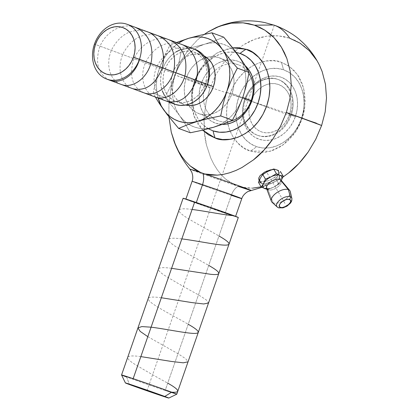 <?xml version="1.0" encoding="UTF-8"?>
<svg xmlns="http://www.w3.org/2000/svg" width="419" height="419" viewBox="0 0 419 419"><rect width="100%" height="100%" fill="white"/><g stroke="black" fill="none" stroke-linecap="round" stroke-linejoin="round"><path stroke-width="0.31" stroke-dasharray="2.1 1.57" d="M192.085 181.327A26.308 0.351 -160.8 0 0 205.493 186.324A26.308 0.351 -160.8 0 0 231.335 195.291L225.108 213.182A26.308 0.351 19.2 0 1 199.261 204.21A26.308 0.351 19.2 0 1 185.858 199.214A26.308 0.351 19.2 0 1 196.302 202.55L196.302 202.55A26.308 0.351 19.2 0 1 222.143 211.522A26.308 0.351 19.2 0 1 235.546 216.518A26.308 0.351 19.2 0 1 225.108 213.182L231.335 195.291A12.69 7.406 -71.3 0 1 238.092 186.361A12.69 7.406 108.7 0 0 231.335 195.291A26.308 0.351 -160.8 0 0 241.779 198.632M261.121 186.853L271.182 183.485L277.2 180.547L282.794 177.185L277.2 180.547L271.182 183.485L264.997 185.785L258.769 187.361L252.521 188.157L246.288 188.073L240.239 187.01A32.326 0.429 -160.8 0 0 250.918 190.346M273.586 24.993L274.298 25.245C280.107 27.266 285.234 31.587 289.686 38.202L278.357 35.845L266.521 36.202L254.721 39.255L243.277 44.922L232.755 52.92L223.468 63.012L215.811 74.776L210.06 87.822A79.327 1.053 19.2 0 1 174.796 74.807L170.847 89.184L168.909 103.802L168.925 116.791L168.909 103.802L170.847 89.184L174.796 74.807L180.51 61.834L188.168 50.044L197.401 39.988L204.362 34.342L197.401 39.988L188.168 50.044L180.51 61.834L174.796 74.807L210.06 87.822L215.811 74.776L223.468 63.012L232.755 52.92L243.277 44.922L248.907 41.78L254.721 39.255L260.592 37.401L266.521 36.202L272.491 35.678L278.357 35.845L284.087 36.683L289.686 38.202L295.065 40.386L300.151 43.22L304.912 46.666L309.253 50.657L313.187 55.188L316.691 60.252L319.687 65.736M281.29 62.295A56.958 33.227 -71.3 0 1 283.401 69.722A40.737 33.085 110.3 0 1 301.355 118.776A40.737 33.085 110.3 0 1 256.606 146.66A56.958 33.227 -71.3 0 1 250.4 151.018L270.245 151.264L283.008 144.958L295.123 132.456L301.628 119.886L304.864 106.059L303.618 88.063L297.527 74.666L289.419 66.453L281.29 62.295C271.339 56.942 241.622 61.787 229.696 94.453C218.755 127.449 239.202 149.227 250.4 151.018A56.958 33.227 108.7 0 0 256.606 146.66L250.751 143.858L245.628 139.684L241.449 134.3L238.364 127.91L236.494 120.766L235.913 113.135L236.641 105.316L238.652 97.606L241.868 90.305L246.168 83.69L251.379 78.018L257.308 73.503L263.724 70.324L270.386 68.601L277.027 68.397L283.401 69.722L289.262 72.524L294.379 76.698L298.558 82.087L301.643 88.472L303.513 95.621L304.094 103.247L303.366 111.066L301.355 118.776L298.139 126.077L293.839 132.692L288.628 138.364L282.699 142.879L276.283 146.058L269.627 147.781L262.98 147.986L256.606 146.66A40.737 33.085 110.3 0 1 238.652 97.606A40.737 33.085 110.3 0 1 283.401 69.722A56.958 33.227 108.7 0 0 281.29 62.295L288.047 65.532L293.949 70.345L298.773 76.551L302.329 83.92L304.482 92.159L305.152 100.958L304.314 109.972L301.994 118.86L298.286 127.282L293.331 134.908L287.319 141.449L280.484 146.655L273.083 150.321L265.405 152.312L257.748 152.542L250.4 151.018L243.643 147.781L237.741 142.968L232.917 136.762L229.361 129.392L227.208 121.154L226.538 112.355L227.376 103.341L229.696 94.453L233.404 86.031L238.359 78.405L244.371 71.864L251.206 66.658L258.607 62.991L266.285 61.001L273.942 60.771L281.29 62.295M266.589 188.545A8.375 4.064 149.7 0 0 268.008 189.849A3.163 2.566 -69.7 0 0 266.673 188.482A3.163 2.566 -69.7 0 0 266.526 188.435A3.163 2.566 110.3 0 1 266.673 188.482A3.163 2.566 110.3 0 1 268.008 189.849L273.193 202.948L278.075 207.484L273.193 202.948A10.679 5.185 149.7 0 0 284.443 200.104A10.679 5.185 149.7 0 0 290.288 191.603M291.923 198.967A8.61 4.18 -30.3 0 1 286.638 205.514A8.61 4.18 -30.3 0 1 278.075 207.484A8.61 4.18 -30.3 0 0 287.146 205.19A8.61 4.18 -30.3 0 0 291.86 198.339M121.557 374.974A29.23 0.388 -160.8 0 0 126.669 376.99A29.23 0.388 -160.8 0 0 165.165 390.487A29.23 0.388 -160.8 0 0 176.766 394.2A29.23 0.388 19.2 0 1 165.165 390.487L226.705 213.774A29.23 0.388 -160.8 0 0 238.306 217.482M126.669 376.99L129.424 384.522L126.669 376.99A29.23 0.388 19.2 0 0 165.165 390.487L226.705 213.774L238.296 217.461M259.387 180.118L260.393 178.049A10.679 5.185 -30.3 0 1 267.982 171.376A10.679 5.185 -30.3 0 1 276.844 169.91A10.679 5.185 149.7 0 0 267.982 171.376L270.784 170.104M261.66 183.25A10.679 5.185 -30.3 0 0 263.462 183.585A10.679 5.185 -30.3 0 0 270.517 181.783A10.679 5.185 -30.3 0 0 278.111 175.116A10.679 5.185 149.7 0 0 278.352 174.623A10.679 5.185 -30.3 0 1 278.111 175.116L276.2 179.405L270.517 181.783A10.679 5.185 149.7 0 0 278.111 175.116L280.416 171.491L278.111 175.116L276.2 179.405L278.96 184.119L273.67 187.167A10.679 5.185 149.7 0 0 281.264 180.495A10.679 5.185 -30.3 0 1 273.67 187.167L267.992 189.545L273.67 187.167A10.679 5.185 -30.3 0 1 266.746 188.974A10.679 5.185 149.7 0 0 273.67 187.167L278.96 184.119L276.2 179.405L270.517 181.783L265.232 184.831L267.992 189.545L266.453 189.168L267.992 189.545L265.232 184.831L261.66 183.25A10.679 5.185 -30.3 0 1 260.031 181.977L258.958 180.144L260.56 181.38L261.66 183.25L258.481 182.338L261.66 183.25A10.679 5.185 149.7 0 0 263.462 183.585A10.679 5.185 149.7 0 0 270.517 181.783L265.232 184.831L261.66 183.25L260.56 181.38L267.039 181.118L270.904 179.646L274.429 177.583L277.095 175.242L278.488 172.953L278.384 171.046L277.593 170.198L278.63 171.931L277.97 174.068L275.901 176.425L270.904 179.646L267.039 181.118L263.415 181.736L260.56 181.38L258.921 180.081M266.295 171.251L264.436 172.188M272.125 169.527L275.623 169.496L270.213 169.894M205.42 85.078A29.749 24.155 -69.7 0 0 203.65 100.607A29.749 24.155 -69.7 0 0 229.869 121.374A29.749 24.155 -69.7 0 1 218.016 120.714A29.749 24.155 -69.7 0 1 203.65 100.607A29.749 24.155 -69.7 0 1 205.42 85.078L186.261 78.007A29.749 24.155 110.3 0 1 206.53 57.44A29.749 24.155 110.3 0 1 219.451 57.827A29.749 24.155 110.3 0 1 233.446 75.614A29.749 24.155 110.3 0 1 232.042 93.463L242.784 97.428L232.042 93.463L229.696 98.795L226.553 103.624L222.751 107.767L218.419 111.061L213.737 113.387L208.872 114.644L204.022 114.79L199.371 113.827L195.092 111.779L191.352 108.731L188.299 104.797L186.046 100.131L184.685 94.914L184.26 89.347L184.789 83.632L186.261 78.007L188.608 72.676L191.745 67.847L195.553 63.704L199.879 60.409L204.566 58.084L209.427 56.827L214.277 56.675L218.933 57.644L223.212 59.692L226.946 62.74L230 66.673L232.252 71.335L233.619 76.557L234.043 82.124L233.509 87.833L232.042 93.463A29.749 24.155 110.3 0 1 222.164 108.285A29.749 24.155 110.3 0 1 198.852 113.643A29.749 24.155 110.3 0 1 188.78 105.541A29.749 24.155 110.3 0 1 186.261 78.007L205.42 85.078A29.749 24.155 -69.7 0 1 214.633 70.853A29.749 24.155 -69.7 0 0 205.42 85.078M222.274 124.401A32.923 26.732 110.3 0 1 201.246 83.611A32.923 26.732 110.3 0 1 245.235 65.715L242.135 63.342L237.4 61.08L232.252 60.006L226.883 60.174L221.504 61.567L216.319 64.138L211.527 67.784L207.316 72.367L203.844 77.714L201.246 83.611L199.617 89.844L199.03 96.16L199.496 102.325L201.01 108.097L203.503 113.261L206.881 117.613L211.019 120.986L215.754 123.254L222.274 124.401M253.228 96.045A25.187 20.452 -69.7 0 0 250.62 101.649L249.378 106.416L248.928 111.25L249.289 115.963L250.442 120.384L252.348 124.333L254.935 127.659L258.099 130.241L261.723 131.975L265.662 132.797L269.768 132.671L273.885 131.603L277.855 129.639L281.516 126.847L284.742 123.338L287.397 119.247L289.388 114.733L291.158 115.277A29.749 24.155 110.3 0 1 258.486 135.641A29.749 24.155 110.3 0 1 245.377 99.822L244.67 99.638A32.923 26.732 -69.7 0 0 242.585 115.634A32.923 26.732 -69.7 0 0 248.42 131.451A32.923 26.732 -69.7 0 0 295.337 116.744L290.398 115A29.749 24.155 110.3 0 1 257.208 135.18A29.749 24.155 110.3 0 1 249.813 130.367A29.749 24.155 110.3 0 1 242.879 115.345A29.749 24.155 110.3 0 1 244.617 99.544L245.377 99.822A29.749 24.155 -69.7 0 0 257.968 135.457A29.749 24.155 -69.7 0 0 291.158 115.277A29.749 24.155 -69.7 0 0 278.567 79.641A29.749 24.155 -69.7 0 0 245.377 99.822L244.617 99.544A29.749 24.155 110.3 0 1 254.029 85.13A29.749 24.155 110.3 0 1 269.056 78.212A29.749 24.155 110.3 0 1 290.398 115L289.388 114.733A25.187 20.452 -69.7 0 0 269.768 83.79A25.187 20.452 -69.7 0 0 253.228 96.04M248.912 73.346A29.749 24.155 -69.7 0 0 238.61 64.898A29.749 24.155 -69.7 0 0 214.633 70.853A29.749 24.155 -69.7 0 1 248.912 73.346M250.62 101.649L244.617 99.544L250.62 101.649A25.187 20.452 -69.7 0 0 253.972 126.59A25.187 20.452 -69.7 0 0 289.388 114.733L290.629 109.967L291.079 105.138L290.723 100.419L289.566 95.998L287.659 92.049L285.072 88.723L281.908 86.141L278.284 84.408L274.345 83.585L270.239 83.711L266.123 84.779L262.158 86.749L258.492 89.535L255.265 93.044L252.61 97.135L250.62 101.649M272.057 202.277A10.679 5.185 149.7 0 0 273.193 202.948L268.008 189.849A8.375 4.064 149.7 0 0 277.614 187.068A8.375 4.064 149.7 0 0 280.987 180.112M205.273 83.669L207.499 84.486L205.273 83.669L203.194 88.383L200.418 92.651L197.056 96.318L193.227 99.23L189.079 101.283L184.779 102.398L180.489 102.529L176.373 101.676L172.591 99.863L169.286 97.166L166.584 93.688L164.594 89.566L163.389 84.952L163.012 80.024L163.483 74.975L164.782 69.999A26.308 21.364 110.3 0 1 194.133 52.15A26.308 21.364 110.3 0 1 205.273 83.669A26.308 21.364 110.3 0 1 175.917 101.513A26.308 21.364 110.3 0 1 164.782 69.999L166.856 65.28L169.632 61.012L173 57.345L176.828 54.433L180.971 52.38L185.271 51.265L189.561 51.134L193.678 51.987L197.459 53.8L200.769 56.497L203.466 59.975L205.462 64.097L206.667 68.711L207.044 73.639L206.572 78.688L205.273 83.669M172.9 72.995L164.782 69.999L172.9 72.995A26.308 21.364 -69.7 0 0 184.041 104.509A26.308 21.364 -69.7 0 0 185.816 105.059L180.715 102.859L177.41 100.167L174.707 96.689L172.717 92.562L171.507 87.948L171.135 83.02L171.601 77.971L172.9 72.995L174.98 68.276L177.756 64.007L181.123 60.341L184.952 57.429L189.095 55.376L193.395 54.261L197.684 54.13L201.801 54.983L203.964 55.884A26.308 21.364 -69.7 0 0 202.257 55.146A26.308 21.364 -69.7 0 0 172.9 72.995M195.149 49.405A29.23 23.736 -69.7 0 0 162.53 69.24L94.458 44.115L162.53 69.24A29.23 23.736 -69.7 0 0 174.906 104.258M175.917 51.946L171.664 55.182L167.925 59.252L164.84 63.997L162.53 69.24L161.09 74.771L160.566 80.38L160.985 85.853L162.326 90.981M164.536 95.563L167.537 99.429L171.209 102.425M195.107 49.395L190.064 48.279L185.298 48.426L180.521 49.662M178.368 43.215L171.135 49.259L167.49 53.459L164.29 58.11L161.577 63.133L159.409 68.438L157.811 73.938L156.821 79.542L156.455 85.151L156.716 90.666L158.125 98.062A43.848 35.61 110.3 0 1 159.409 68.438A43.848 35.61 110.3 0 1 178.368 43.215M155.418 97.061L153.223 93.133L164.939 97.459L153.223 93.133L155.774 80.736L159.409 68.438L164.19 56.565L169.873 45.325L181.589 49.646L169.873 45.325L176.472 42.518L169.873 45.325L161.671 62.41L157.439 74.572L153.223 93.133L155.465 97.15M235.384 51.841L231.812 48.688L227.852 46.169L223.568 44.33L219.043 43.199L214.345 42.79L209.558 43.12L204.765 44.178L214.821 40.805L223.657 37.134L214.821 40.805L204.765 44.178A43.848 35.61 -69.7 0 0 175.409 74.341L179.039 62.043L181.589 49.646L193.557 47.132L204.765 44.178L200.052 45.949L195.49 48.4L191.158 51.49L187.141 55.167L183.496 59.367L180.29 64.013L177.577 69.035L175.409 74.341L179.039 62.043L181.589 49.646L193.557 47.132L204.765 44.178A43.848 35.61 -69.7 0 1 217.98 43.042A43.848 35.61 -69.7 0 1 238.511 55.57A43.848 35.61 -69.7 0 1 242.894 97.124L244.487 91.625L245.476 86.021L245.843 80.411L245.581 74.896L244.696 69.564L243.203 64.51L241.129 59.823M164.939 97.459L170.622 86.214L175.409 74.341A43.848 35.61 -69.7 0 0 179.793 115.895L172.79 106.761L164.939 97.459L170.622 86.214L175.409 74.341L173.817 79.846L172.827 85.45L172.46 91.054L172.722 96.569L173.602 101.901L175.095 106.955L177.169 111.648L179.793 115.895L172.79 106.761L164.939 97.459M208.741 128.345L203.959 128.675L199.261 128.272L194.73 127.14L190.451 125.297L186.492 122.783L182.914 119.63L179.793 115.895L185.638 124.605L190.357 132.755L185.638 124.605L179.793 115.895A43.848 35.61 -69.7 0 0 188.712 124.302A43.848 35.61 -69.7 0 0 213.533 127.287A43.848 35.61 -69.7 0 0 242.894 97.124M289.749 190.525A10.679 5.185 -30.3 0 1 285.444 199.397A10.679 5.185 -30.3 0 1 273.193 202.948M281.029 180.165A8.375 4.064 -30.3 0 1 277.561 187.104A8.375 4.064 -30.3 0 1 268.008 189.849M290.398 115A29.749 24.155 110.3 0 1 249.813 130.367A29.749 24.155 110.3 0 1 242.879 115.345A29.749 24.155 110.3 0 1 244.617 99.544A29.749 24.155 110.3 0 1 254.029 85.13A29.749 24.155 110.3 0 1 269.056 78.212A29.749 24.155 110.3 0 1 277.807 79.364A29.749 24.155 110.3 0 1 290.398 115M218.252 125.517L222.814 123.066L227.14 119.975L231.162 116.304L234.808 112.103L238.013 107.453L240.721 102.435M281.264 180.495L278.96 184.119L281.28 180.463A10.679 5.185 -30.3 0 1 281.264 180.495L281.28 180.463M291.158 115.277L295.337 116.744A32.923 26.732 -69.7 0 0 268.705 76.488A32.923 26.732 -69.7 0 0 253.993 84.722A32.923 26.732 -69.7 0 0 244.67 99.638L245.377 99.822A29.749 24.155 110.3 0 1 278.048 79.458A29.749 24.155 110.3 0 1 291.158 115.277M275.204 169.376L278.588 170.622M265.285 172.827L267.982 171.376A10.679 5.185 149.7 0 0 260.393 178.049L262.692 174.424M278.352 170.983L278.467 171.182A10.679 5.185 -30.3 0 1 278.352 174.623A10.679 5.185 149.7 0 0 276.844 169.91M244.67 99.638L243.046 105.866L242.454 112.187L242.926 118.352L244.434 124.124L246.927 129.288L250.311 133.64L254.443 137.013L259.178 139.276L264.331 140.349L269.695 140.187L275.079 138.789L280.264 136.222L285.051 132.572L289.267 127.989L292.74 122.647L295.337 116.744L296.961 110.516L297.553 104.195L297.081 98.03L295.573 92.259L293.08 87.094L289.702 82.742L285.564 79.369L280.83 77.106L275.681 76.033L270.313 76.2L264.928 77.594L259.743 80.16L254.956 83.81L250.74 88.393L247.268 93.741L244.67 99.638M208.322 128.748L202.042 123.867L197.831 118.446L194.725 112.014L192.845 104.823L192.258 97.14L192.991 89.268L195.018 81.511L198.255 74.158L202.581 67.501L207.829 61.792L213.795 57.246L220.258 54.046L226.957 52.307L233.645 52.103L236.201 52.443M202.676 130.157L193.934 115.922L191.567 94.238L194.804 80.411L201.309 67.841L217.005 53.004L232.597 47.797L223.343 49.981L215.942 53.648L209.107 58.849L203.095 65.39L198.14 73.021L194.432 81.438L192.112 90.326L191.274 99.345L191.944 108.139L194.097 116.382L197.653 123.746L202.676 130.157M240.061 53.438A41.01 33.305 -69.7 0 0 195.018 81.511A41.01 33.305 -69.7 0 0 213.093 130.89M235.986 185.575A32.326 0.429 -160.8 0 1 190.163 169.281A32.326 0.429 -160.8 0 0 235.986 185.575L230.544 182.763L225.574 179.06L221.132 174.655L217.204 169.648L213.753 164.096L210.83 158.141L206.52 145.184C204.451 137.364 203.671 127.905 204.173 116.801L206.106 102.236L210.06 87.822L206.106 102.236L204.173 116.801L204.299 131.304L206.52 145.184L210.83 158.141L213.753 164.096L217.204 169.648L221.132 174.655L225.574 179.06L235.986 185.575L238.092 186.361M240.239 187.01L252.521 188.157M319.43 65.207L316.691 60.252M231.335 195.291A26.308 0.351 19.2 0 1 192.242 181.422M183.48 198.323L183.108 198.271A29.23 0.388 -160.8 0 0 197.993 203.807A29.23 0.388 -160.8 0 0 226.705 213.774L183.794 198.59M196.302 202.55L235.536 216.503L201.869 205.137L186.486 199.517L196.302 202.55M274.298 25.245L147.106 390.492M226.574 92.164L291.64 116.178M187.173 79.542L309.259 120.761M251.657 101.419L270.004 108.191L251.657 101.419M284.972 203.43L266.107 171.214M193.149 79.83L209.149 85.733M192.085 209.469C179.437 207.782 175.964 209.322 181.673 214.083C188.1 219.451 207.258 229.13 218.969 235.991M181.836 238.898C169.192 237.206 165.715 238.746 171.408 243.502C177.855 248.886 197.119 258.612 208.72 265.421M171.591 268.322C157.125 266.4 154.653 268.673 164.159 275.142C174.54 281.484 185.978 288.052 198.47 294.85L206.2 299.884L208.531 302.984M161.341 297.752C148.729 296.065 145.246 297.59 150.882 302.329C157.272 307.693 176.54 317.424 188.225 324.275M147.797 336.651L177.975 353.704L185.648 358.69L188.047 361.807M140.847 356.606C126.407 354.684 123.919 356.946 133.383 363.399C143.822 369.783 155.271 376.362 167.726 383.134M191.719 48.154C177.824 44.838 166.615 50.233 158.094 64.343C149.897 79.071 154.779 97.758 166.83 101.267M180.39 43.969C166.469 40.664 155.26 46.069 146.75 60.184C138.569 74.907 143.46 93.584 155.496 97.088M169.056 39.789C155.344 34.562 137.741 45.76 133.038 61.63C129.214 77.326 132.923 87.754 144.167 92.903M157.727 35.605C143.853 32.294 132.655 37.673 124.134 51.741C115.874 66.48 120.803 85.24 132.833 88.723M146.393 31.425C132.504 28.115 121.301 33.504 112.784 47.593C104.588 62.316 109.406 80.987 121.505 84.538M135.065 27.245C121.327 22.045 103.792 33.169 99.052 49.065C95.207 64.746 98.915 75.179 110.176 80.359M216.162 27.586L216.607 27.392M295.123 132.456C300.575 124.469 303.822 115.67 304.864 106.059M280.903 179.95L280.316 181.527L275.225 186.209C272.455 188.419 265.573 189.089 266.673 188.482L266.489 188.393M219.451 57.827L238.61 64.898M257.208 135.18L257.968 135.457M194.133 52.15L202.257 55.146M175.917 101.513L184.041 104.509M277.807 79.364L278.567 79.641M198.852 113.643L218.016 120.714M191.567 94.238C192.609 84.628 195.856 75.829 201.309 67.841M277.855 180.191L261.849 187.356M174.456 142.423L174.278 141.968"/><path stroke-width="0.63" d="M238.092 186.361L240.239 187.01A32.326 0.429 -160.8 0 0 250.918 190.346A32.326 0.429 -160.8 0 0 204.975 173.995L202.827 173.346A12.69 7.406 -71.3 0 1 202.529 184.664A26.308 0.351 19.2 0 1 241.622 198.533A26.308 0.351 19.2 0 1 231.335 195.291M254.422 25.187L248.807 23.663L243.03 22.825L237.123 22.668L231.204 23.197L225.275 24.402L216.162 27.586L207.971 31.933L204.362 34.342L207.971 31.933L219.352 26.282L231.204 23.197L243.03 22.825L254.422 25.187L273.586 24.993L254.422 25.187L264.834 30.168L259.785 27.366L254.422 25.187M316.691 60.252L309.253 50.657L300.151 43.22L289.686 38.202C285.234 31.587 280.107 27.266 274.298 25.245L265.018 22.626C248.21 19.117 231.927 20.772 216.162 27.586M236.201 52.443L240.061 53.438A56.958 33.227 -71.3 0 1 246.032 49.285C257.224 51.071 277.671 72.848 266.73 105.85C254.804 138.516 225.087 143.356 215.136 138.003A56.958 33.227 -71.3 0 1 213.093 130.89A41.01 33.305 -69.7 0 0 258.135 102.817A41.01 33.305 -69.7 0 0 240.061 53.438L245.958 56.261L251.112 60.462L255.323 65.883L258.429 72.314L260.309 79.51L260.896 87.189L260.162 95.061L258.135 102.817L254.899 110.171L250.572 116.828L245.325 122.542L239.354 127.083L232.896 130.283L226.192 132.022L219.509 132.226L213.093 130.89L208.322 128.748M268.008 189.849A8.375 4.064 -30.3 0 1 266.568 188.492A8.375 4.064 -30.3 0 1 270.91 181.741A8.375 4.064 -30.3 0 1 279.908 179.39A3.163 2.566 110.3 0 1 279.997 175.294A10.679 5.185 149.7 0 0 271.135 176.76L265.457 179.138L263.541 183.433A10.679 5.185 149.7 0 0 264.813 188.634A3.163 2.566 110.3 0 1 266.526 188.435A3.163 2.566 -69.7 0 0 264.813 188.634A10.679 5.185 149.7 0 0 266.746 188.974A10.679 5.185 -30.3 0 1 264.813 188.634A10.679 5.185 -30.3 0 1 263.541 183.433A10.679 5.185 -30.3 0 1 271.135 176.76A10.679 5.185 149.7 0 0 263.541 183.433L261.241 187.052L266.866 189.283L261.241 187.052L258.481 182.338L260.393 178.049L262.692 174.424L267.982 171.376L273.665 168.998L276.425 173.712L271.135 176.76L265.457 179.138L263.541 183.433L261.241 187.052L258.481 182.338L259.403 180.086M273.193 202.948A10.679 5.185 -30.3 0 1 271.381 201.282A10.679 5.185 -30.3 0 1 276.828 192.646A10.679 5.185 -30.3 0 1 288.377 189.603A10.679 5.185 149.7 0 0 275.843 193.369A10.679 5.185 149.7 0 0 272.057 202.277L277.163 206.944A8.61 4.18 -30.3 0 0 278.075 207.484A2.373 1.927 -69.7 0 0 278.63 207.819A2.373 1.927 -69.7 0 0 280.479 207.379C284.669 209.27 294.206 200.89 289.466 199.486A2.373 1.927 -69.7 0 0 290.315 196.726A8.61 4.18 -30.3 0 1 291.923 198.967M235.546 216.518L241.779 198.632A26.308 0.351 -160.8 0 0 228.371 193.636A26.308 0.351 -160.8 0 0 202.529 184.664L196.317 202.508L202.529 184.664A12.69 7.406 108.7 0 0 202.827 173.346L200.722 172.56L190.289 166.029L185.853 161.619L181.893 156.565L178.463 151.029L175.556 145.11L171.256 132.174L168.925 116.791L171.256 132.174L174.278 141.968L178.463 151.029L181.893 156.565L185.853 161.619L190.289 166.029L195.259 169.732L200.722 172.56A32.326 0.429 -160.8 0 0 190.163 169.281A32.326 0.429 -160.8 0 1 200.722 172.56L204.975 173.995L211.056 175.063L217.283 175.142L223.542 174.341L229.816 172.743L235.976 170.449L241.957 167.527L253.411 159.911C259.916 154.988 266.426 147.996 272.947 138.93L280.526 126.213L286.366 112.475L289.958 98.701L291.247 84.785L290.199 71.204L286.879 58.534L284.386 52.647L281.369 47.148L277.891 42.136L273.953 37.605L269.564 33.583L264.834 30.168L273.953 37.605L281.369 47.148L286.879 58.534L290.199 71.204L291.247 84.785L289.958 98.701L286.366 112.475A79.327 1.053 19.2 0 1 321.63 125.491L286.366 112.475L280.526 126.213L272.947 138.93L263.823 150.28L253.411 159.911L241.957 167.527L235.976 170.449L229.816 172.743L223.542 174.341L217.283 175.142L204.975 173.995A32.326 0.429 -160.8 0 1 250.918 190.346M171.659 392.179A29.23 0.388 19.2 0 1 176.771 394.195A29.23 0.388 -160.8 0 0 171.659 392.179A29.23 0.388 -160.8 0 0 133.158 378.676A29.23 0.388 19.2 0 1 171.659 392.179L164.787 396.458L171.659 392.179C180.898 392.865 179.589 389.848 167.726 383.134M168.799 398.05A22.977 0.304 19.2 0 1 153.522 393.032A22.977 0.304 19.2 0 1 129.424 384.522L168.794 398.034L142.251 388.486L126.826 383.317L129.424 384.522A22.977 0.304 19.2 0 1 125.407 382.94A22.977 0.304 19.2 0 1 140.417 387.853A22.977 0.304 19.2 0 1 164.787 396.458A22.977 0.304 19.2 0 1 168.799 398.05L176.766 394.2L238.306 217.482A29.23 0.388 -160.8 0 0 223.416 211.93A29.23 0.388 -160.8 0 0 194.699 201.963L133.158 378.676A29.23 0.388 -160.8 0 0 121.557 374.974A29.23 0.388 19.2 0 1 133.158 378.676L194.699 201.963A29.23 0.388 -160.8 0 0 183.098 198.255L183.794 198.59M260.031 181.977A10.679 5.185 -30.3 0 1 260.393 178.049A10.679 5.185 149.7 0 0 261.66 183.25M270.543 169.815L264.436 172.188L260.099 175.65L258.753 178.054L259.199 180.552M278.075 207.484A8.61 4.18 -30.3 0 1 276.891 206.646A8.61 4.18 -30.3 0 1 280.536 199.517A8.61 4.18 -30.3 0 1 290.315 196.726A8.61 4.18 -30.3 0 1 291.86 198.339L291.802 200.523L291.352 201.717L290.435 203.142L286.984 206.148L282.982 207.866L278.614 207.814L277.163 206.944A8.61 4.18 -30.3 0 1 280.217 199.758A8.61 4.18 -30.3 0 1 290.315 196.726L288.377 189.603L279.908 179.39A3.163 2.566 -69.7 0 1 279.997 175.294L276.425 173.712L271.135 176.76A10.679 5.185 -30.3 0 1 279.997 175.294L283.176 176.205L280.416 171.491L283.176 176.205L281.264 180.495L283.176 176.205L279.997 175.294A10.679 5.185 -30.3 0 1 281.28 180.463A10.679 5.185 149.7 0 0 279.997 175.294L276.425 173.712L273.665 168.998L275.623 169.496M229.869 121.374A29.749 24.155 -69.7 0 0 251.206 100.534L251.908 100.717A32.923 26.732 110.3 0 1 222.274 124.401L226.27 124.16L231.649 122.762L236.835 120.195L241.627 116.545L245.838 111.962L249.31 106.62L251.908 100.717L251.206 100.534A29.749 24.155 -69.7 0 0 248.912 73.346A29.749 24.155 -69.7 0 1 251.206 100.534L242.784 97.428L251.206 100.534A29.749 24.155 -69.7 0 1 229.869 121.374M291.86 198.339L290.288 191.603A10.679 5.185 149.7 0 0 288.377 189.603A10.679 5.185 -30.3 0 1 289.749 190.525L280.987 180.112A8.375 4.064 149.7 0 0 279.908 179.39A8.375 4.064 149.7 0 0 270.863 181.778A8.375 4.064 149.7 0 0 266.589 188.545L266.673 188.482M207.499 84.486L213.391 86.665A26.308 21.364 -69.7 0 0 203.964 55.884L208.887 59.493L211.59 62.97L213.58 67.092L214.785 71.712L215.162 76.635L214.69 81.684L213.391 86.665L207.499 84.486M106.835 79.133L174.906 104.258A29.23 23.736 -69.7 0 0 207.52 84.428L139.448 59.304A29.23 23.736 110.3 0 1 106.835 79.133A29.23 23.736 110.3 0 1 94.458 44.115A29.23 23.736 -69.7 0 0 107.343 79.311A29.23 23.736 -69.7 0 0 139.448 59.304L133.441 57.199A24.674 20.033 110.3 0 1 106.342 74.084A24.674 20.033 110.3 0 1 95.474 44.377L94.254 49.049L93.814 53.784L94.165 58.403L95.296 62.73L97.166 66.6L99.696 69.858L102.796 72.387L106.342 74.084L110.202 74.891L114.225 74.765L118.258 73.723L122.144 71.796L125.737 69.062L128.895 65.626L131.493 61.619L133.441 57.199L134.661 52.532L135.101 47.797L134.75 43.173L133.619 38.847L131.749 34.981L129.22 31.718L126.119 29.189L122.568 27.492L118.708 26.69L114.686 26.811L110.653 27.858L106.772 29.786L103.179 32.514L100.021 35.95L97.418 39.957L95.474 44.377L94.458 44.115L95.474 44.377A24.674 20.033 110.3 0 1 122.568 27.492A24.674 20.033 110.3 0 1 133.441 57.199L207.52 84.428A29.23 23.736 -69.7 0 0 195.149 49.405L127.072 24.286A29.23 23.736 110.3 0 1 139.448 59.304A29.23 23.736 -69.7 0 0 126.564 24.108A29.23 23.736 -69.7 0 0 94.458 44.115A29.23 23.736 110.3 0 1 127.072 24.286M162.326 90.981L164.536 95.563M171.209 102.425L175.414 104.436L179.987 105.384L184.753 105.242L189.529 104.001L194.133 101.723L198.391 98.481L202.131 94.411L205.216 89.666L207.52 84.428L208.966 78.892L209.49 73.283L209.071 67.81L207.73 62.682L205.514 58.1L202.513 54.234L198.842 51.238L194.641 49.227M180.521 49.662L175.917 51.946M185.816 105.059A26.308 21.364 -69.7 0 0 213.391 86.665L211.317 91.379L208.542 95.652L205.174 99.313L201.345 102.231L197.202 104.284L192.902 105.394L188.613 105.525L185.816 105.059M281.029 180.165A8.375 4.064 -30.3 0 0 279.908 179.39L288.377 189.603L290.315 196.726A2.373 1.927 110.3 0 1 289.466 199.486C285.276 197.595 275.739 205.975 280.479 207.379L279.499 206.588L279.347 205.32L280.054 203.76L281.51 202.157L285.7 199.737L287.801 199.297L289.466 199.486L290.446 200.272L290.597 201.544L289.89 203.1L288.434 204.708L284.244 207.127L282.144 207.567L280.479 207.379A2.373 1.927 110.3 0 1 278.63 207.819M197.532 121.384L202.251 119.614L206.813 117.163L211.139 114.073L215.162 110.396L218.802 106.196L222.007 101.55L224.72 96.527L226.889 91.222L228.481 85.717L229.471 80.118L229.837 74.509L229.581 68.994L228.695 63.662L227.203 58.608L225.129 53.915L222.505 49.667L219.383 45.933L215.806 42.785L211.846 40.266L207.567 38.422L203.037 37.291L198.344 36.888L193.557 37.218L188.765 38.276L184.046 40.046L178.368 43.215A43.848 35.61 110.3 0 1 188.765 38.276L176.472 42.518L188.765 38.276A43.848 35.61 110.3 0 1 222.505 49.667A43.848 35.61 110.3 0 1 226.889 91.222A43.848 35.61 110.3 0 1 197.532 121.384A43.848 35.61 110.3 0 1 163.792 109.993L166.914 113.722L170.486 116.875L174.445 119.394L178.73 121.232L183.255 122.369L187.953 122.772L192.74 122.442L208.741 118.43L220.708 115.916L223.259 103.519L226.889 91.222L231.676 79.348L237.358 68.108L229.507 58.801L222.505 49.667L216.66 40.957L211.941 32.808L199.973 35.327L188.765 38.276L199.973 35.327L211.941 32.808L223.657 37.134L211.941 32.808L216.66 40.957L222.505 49.667L229.507 58.801L237.358 68.108L249.075 72.429L246.524 84.827L242.894 97.124L238.107 108.998L232.425 120.237L223.589 123.914L213.533 127.287L202.325 130.236L190.357 132.755L178.641 128.429L187.476 124.757L197.532 121.384L208.741 118.43L220.708 115.916L232.425 120.237L220.708 115.916L223.259 103.519L226.889 91.222L231.676 79.348L237.358 68.108L249.075 72.429L246.524 84.827L242.894 97.124L238.107 108.998L232.425 120.237L223.589 123.914L213.533 127.287L202.325 130.236L190.357 132.755L178.641 128.429L187.476 124.757L197.532 121.384M158.125 98.062L161.168 105.745L163.792 109.993A43.848 35.61 110.3 0 1 158.131 98.062M160.707 105.557L167.171 114.534L178.641 128.429L167.171 114.534L157.942 101.283L160.707 105.557M155.465 97.15L157.942 101.283L155.465 97.15M241.129 59.823L235.127 51.029L223.657 37.134L231.508 46.436L238.511 55.57L244.356 64.28L249.075 72.429L241.59 60.006L235.384 51.841M242.894 97.124L240.721 102.435M208.741 128.345L213.533 127.287L218.252 125.517M265.457 179.138L262.692 174.424L265.457 179.138M276.818 169.905L278.588 170.622M245.235 65.715A32.923 26.732 110.3 0 1 251.908 100.717L253.537 94.49L254.124 88.168L253.652 82.004L252.144 76.232L249.651 71.068L245.235 65.715M270.705 170.14L273.665 168.998L275.225 169.381M262.629 174.508L265.363 172.78M277.593 170.198L276.865 169.92M276.844 169.91A10.679 5.185 -30.3 0 1 278.467 171.182M213.093 130.89A56.958 33.227 108.7 0 0 215.136 138.003L202.676 130.157M202.477 129.958L208.379 134.771L215.136 138.003L222.484 139.532L230.146 139.297L237.819 137.306L245.22 133.64L252.055 128.434L258.067 121.892L263.022 114.267L266.73 105.85L269.05 96.957L269.888 87.943L269.223 79.144L267.065 70.905L263.509 63.541L258.685 57.33L252.783 52.516L246.032 49.285L238.678 47.756L232.597 47.797L246.032 49.285A56.958 33.227 108.7 0 0 240.061 53.438M319.43 65.207L322.159 71.591L325.479 84.334L322.159 71.591L319.718 65.804C315.051 56.136 308.698 47.745 300.653 40.633C293.29 33.599 280.489 27.104 273.586 24.993M325.479 84.334L326.506 97.857L325.207 111.794L321.63 125.491L315.769 139.26L308.222 151.929C301.696 161.001 295.186 167.998 288.681 172.921L282.794 177.185L288.681 172.921L299.082 163.3L308.222 151.929L315.769 139.26L321.63 125.491L325.207 111.794L326.506 97.857L325.479 84.334M277.76 170.324L275.472 169.475M272.292 169.506L266.295 171.251M264.436 172.188L260.099 175.65L258.753 178.054L258.921 180.081M252.521 188.157L261.121 186.853M192.242 181.422A26.308 0.351 19.2 0 1 202.529 184.664A26.308 0.351 -160.8 0 0 192.085 181.327C192.242 180.914 193.761 177.488 191.682 171.963L189.959 169.166C183.286 160.933 178.065 151.867 174.278 141.968M126.669 376.99A29.23 0.388 19.2 0 1 121.557 374.968L125.407 382.94M238.296 217.461L209.893 207.175L183.108 198.271L121.557 374.968M309.259 120.761L316.408 123.17M233.147 215.612C224.071 215.015 204.771 210.998 192.085 209.469M218.969 235.991C230.041 242.282 231.927 245.325 224.615 245.125C216.356 244.968 195.437 240.543 181.836 238.898M208.72 265.421C221.389 272.575 222.028 275.534 210.631 274.293L171.591 268.322M208.531 302.984L203.707 303.969L191.944 302.597L161.341 297.752M188.225 324.275C199.292 330.549 201.167 333.592 193.85 333.409C185.491 333.236 164.657 328.821 151.091 327.181L141.826 326.584L137.94 327.92L140.176 331.377L147.797 336.651M188.047 361.807L183.281 362.823L171.512 361.461L140.847 356.606M207.436 84.392C211.941 69.413 204.839 52.218 191.719 48.154M166.83 101.267C178.95 103.928 188.388 97.894 195.149 83.172C201.335 67.752 194.521 48.243 180.39 43.969M155.496 97.088C167.218 101.539 182.747 89.671 185.465 73.026C187.544 56.696 182.076 45.619 169.056 39.789M144.167 92.903C155.894 97.355 171.413 85.486 174.136 68.847C176.216 52.516 170.743 41.434 157.727 35.605M132.833 88.723C145 91.373 154.449 85.319 161.179 70.56C167.354 55.083 160.451 35.678 146.393 31.425M121.505 84.538C133.232 88.985 148.782 77.117 151.479 60.441C153.543 44.131 148.069 33.064 135.065 27.245M110.176 80.359C121.081 84.476 135.583 74.482 139.448 59.304M241.779 198.632C241.91 198.208 242.847 194.584 247.907 191.546L261.849 187.356M271.381 201.282L266.589 188.545M185.858 199.214L192.085 181.327"/></g></svg>
